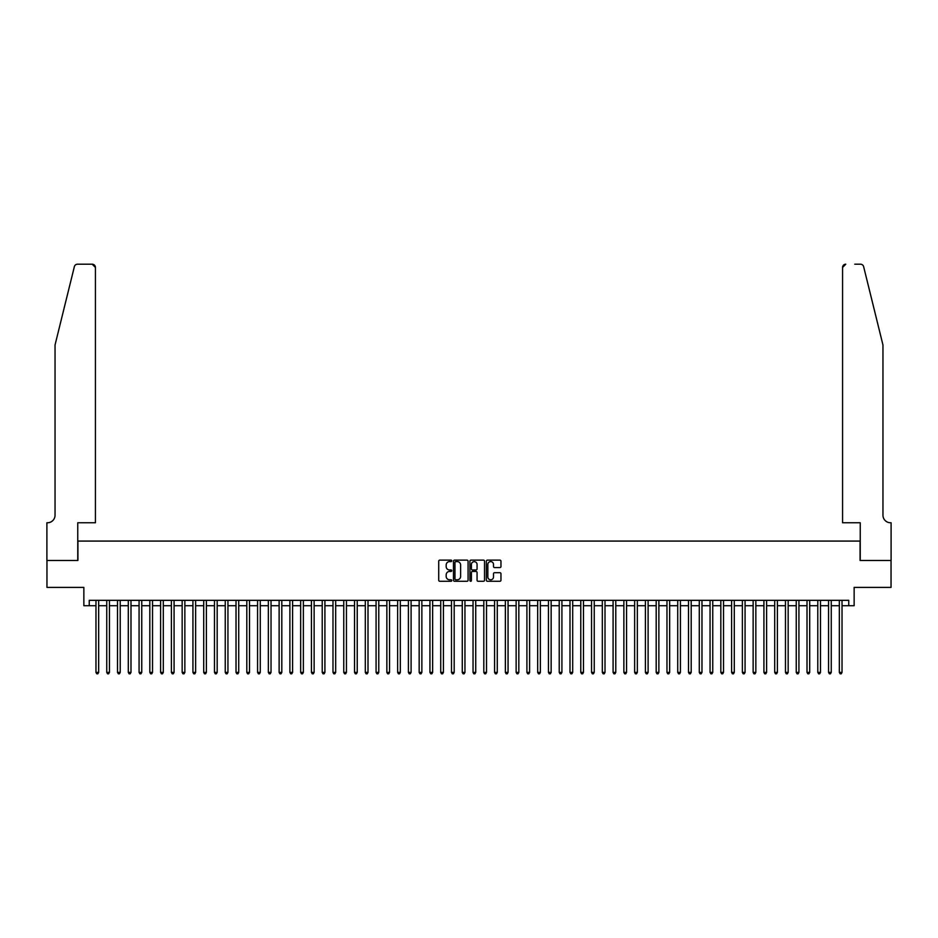 <?xml version="1.0" encoding="UTF-8"?>
<svg xmlns="http://www.w3.org/2000/svg" width="938" height="938" viewBox="0 0 938 938"><rect width="100%" height="100%" fill="white"/><g stroke="black" fill="none" stroke-linecap="round" stroke-linejoin="round"><path stroke-width="1.41" d="M451.764 560.865A0.739 0.739 0 0 0 451.026 560.127L439.793 560.127A1.055 1.055 0 0 0 438.726 561.182L438.726 580.223A1.055 1.055 0 0 0 439.793 581.279L451.026 581.279A0.739 0.739 0 0 0 451.764 580.54A0.739 0.739 0 0 0 451.026 579.79L449.572 579.79A3.389 3.389 0 0 1 446.183 576.413L446.183 574.83A3.389 3.389 0 0 1 449.572 571.441L451.026 571.441A0.739 0.739 0 0 0 451.764 570.703A0.739 0.739 0 0 0 451.026 569.964L449.572 569.964A3.389 3.389 0 0 1 446.183 566.575L446.183 564.993A3.389 3.389 0 0 1 449.572 561.604L451.026 561.604A0.739 0.739 0 0 0 451.764 560.865M499.907 567.584A1.055 1.055 0 0 0 500.962 566.529L500.962 561.182A1.055 1.055 0 0 0 499.907 560.127L487.432 560.127A1.055 1.055 0 0 0 486.365 561.182L486.365 580.223A1.055 1.055 0 0 0 487.432 581.279L499.907 581.279A1.055 1.055 0 0 0 500.962 580.223L500.962 573.763A1.055 1.055 0 0 0 499.907 572.708L494.561 572.708A1.055 1.055 0 0 0 493.505 573.763L493.505 576.964A2.826 2.826 0 0 1 490.68 579.79A2.826 2.826 0 0 1 487.854 576.964L487.854 564.43A2.826 2.826 0 0 1 490.68 561.604A2.826 2.826 0 0 1 493.505 564.43L493.505 566.529A1.055 1.055 0 0 0 494.561 567.584L499.907 567.584M89.239 605.714L89.239 600.332L848.761 600.332L848.761 605.714L854.143 605.714L854.143 587.399L891.041 587.399L891.041 560.467L860.076 560.467L860.076 541.074L77.924 541.074L77.924 560.467L46.959 560.467L46.959 587.399L83.857 587.399L83.857 605.714L95.969 605.714M468.074 561.182A1.055 1.055 0 0 0 467.018 560.127L454.543 560.127A1.055 1.055 0 0 0 453.476 561.182L453.476 580.223A1.055 1.055 0 0 0 454.543 581.279L467.018 581.279A1.055 1.055 0 0 0 468.074 580.223L468.074 561.182M470.982 560.127L483.457 560.127A1.055 1.055 0 0 1 484.524 561.182L484.524 580.223A1.055 1.055 0 0 1 483.457 581.279L478.122 581.279A1.055 1.055 0 0 1 477.067 580.223L477.067 572.497A1.055 1.055 0 0 0 476.012 571.441L472.459 571.441A1.055 1.055 0 0 0 471.404 572.497L471.404 580.54A0.739 0.739 0 0 1 470.665 581.279A0.739 0.739 0 0 1 469.926 580.54L469.926 561.182A1.055 1.055 0 0 1 470.982 560.127M98.666 605.714L106.744 605.714M109.441 605.714L117.52 605.714M120.216 605.714L128.295 605.714M130.992 605.714L139.07 605.714M141.755 605.714L149.834 605.714M152.531 605.714L160.609 605.714M163.306 605.714L171.384 605.714M174.081 605.714L182.16 605.714M184.856 605.714L192.935 605.714M195.632 605.714L203.71 605.714M206.395 605.714L214.474 605.714M217.17 605.714L225.249 605.714M227.946 605.714L236.024 605.714M238.721 605.714L246.8 605.714M249.496 605.714L257.575 605.714M260.272 605.714L268.35 605.714M271.035 605.714L279.125 605.714M281.81 605.714L289.889 605.714M292.586 605.714L300.664 605.714M303.361 605.714L311.439 605.714M314.136 605.714L322.215 605.714M324.911 605.714L332.99 605.714M335.675 605.714L343.765 605.714M346.45 605.714L354.529 605.714M357.226 605.714L365.304 605.714M368.001 605.714L376.079 605.714M378.776 605.714L386.855 605.714M389.551 605.714L397.63 605.714M400.315 605.714L408.405 605.714M411.09 605.714L419.169 605.714M421.866 605.714L429.944 605.714M432.641 605.714L440.719 605.714M443.416 605.714L451.495 605.714M454.191 605.714L462.27 605.714M464.955 605.714L473.045 605.714M475.73 605.714L483.809 605.714M486.505 605.714L494.584 605.714M497.281 605.714L505.359 605.714M508.056 605.714L516.135 605.714M518.831 605.714L526.91 605.714M529.595 605.714L537.685 605.714M540.37 605.714L548.449 605.714M551.145 605.714L559.224 605.714M561.921 605.714L569.999 605.714M572.696 605.714L580.774 605.714M583.471 605.714L591.55 605.714M594.235 605.714L602.325 605.714M605.01 605.714L613.089 605.714M615.785 605.714L623.864 605.714M626.561 605.714L634.639 605.714M637.336 605.714L645.414 605.714M648.111 605.714L656.19 605.714M658.875 605.714L666.965 605.714M669.65 605.714L677.728 605.714M680.425 605.714L688.504 605.714M691.2 605.714L699.279 605.714M701.976 605.714L710.054 605.714M712.751 605.714L720.83 605.714M723.526 605.714L731.605 605.714M734.29 605.714L742.368 605.714M745.065 605.714L753.144 605.714M755.84 605.714L763.919 605.714M766.616 605.714L774.694 605.714M777.391 605.714L785.469 605.714M788.166 605.714L796.245 605.714M798.93 605.714L807.008 605.714M809.705 605.714L817.784 605.714M820.48 605.714L828.559 605.714M831.256 605.714L839.334 605.714M842.031 605.714L848.761 605.714M455.704 561.604A0.739 0.739 0 0 0 454.965 562.343L454.965 579.051A0.739 0.739 0 0 0 455.704 579.79L457.24 579.79A3.389 3.389 0 0 0 460.617 576.413L460.617 564.993A3.389 3.389 0 0 0 457.24 561.604L455.704 561.604M477.067 564.488A2.826 2.826 0 0 0 474.229 561.663A2.826 2.826 0 0 0 471.404 564.488L471.404 568.897A1.055 1.055 0 0 0 472.459 569.964L476.012 569.964A1.055 1.055 0 0 0 477.067 568.897L477.067 564.488M98.666 600.332L98.666 672.405L95.969 672.405L95.969 600.332M98.666 672.405L97.857 673.801L96.778 673.801L95.969 672.405M74.36 266.662C75.181 264.879 75.181 264.879 74.36 266.662L55.037 344.996L55.037 515.22A7.539 7.539 0 0 1 47.498 522.759L46.9 522.759L46.9 560.467L77.76 560.467L77.76 522.759L95.43 522.759L95.43 267.436A3.236 3.236 0 0 0 92.205 264.199L77.491 264.199A3.236 3.236 0 0 0 74.36 266.662M83.259 264.199L92.205 264.199L95.43 267.436L95.43 522.759M55.037 515.22A7.539 7.539 0 0 1 47.498 522.759M877.042 320.972L863.64 266.662C862.819 264.879 862.819 264.879 863.64 266.662L882.963 344.996L882.963 515.22A7.539 7.539 0 0 0 890.502 522.759L891.1 522.759L891.1 560.467L860.24 560.467L860.24 522.759L842.57 522.759L842.57 267.436L842.57 522.759M854.741 264.199L860.509 264.199A3.236 3.236 0 0 1 863.64 266.662M845.795 264.199A3.236 3.236 0 0 0 842.57 267.436L845.795 264.199M882.963 515.22A7.539 7.539 0 0 0 890.502 522.759M109.441 600.332L109.441 672.405L106.744 672.405L106.744 600.332M109.441 672.405L108.632 673.801L107.553 673.801L106.744 672.405M120.216 600.332L120.216 672.405L117.52 672.405L117.52 600.332M120.216 672.405L119.407 673.801L118.329 673.801L117.52 672.405M130.992 600.332L130.992 672.405L128.295 672.405L128.295 600.332M130.992 672.405L130.183 673.801L129.104 673.801L128.295 672.405M141.755 600.332L141.755 672.405L139.07 672.405L139.07 600.332M141.755 672.405L140.946 673.801L139.879 673.801L139.07 672.405M152.531 600.332L152.531 672.405L149.834 672.405L149.834 600.332M152.531 672.405L151.722 673.801L150.643 673.801L149.834 672.405M163.306 600.332L163.306 672.405L160.609 672.405L160.609 600.332M163.306 672.405L162.497 673.801L161.418 673.801L160.609 672.405M174.081 600.332L174.081 672.405L171.384 672.405L171.384 600.332M174.081 672.405L173.272 673.801L172.193 673.801L171.384 672.405M184.856 600.332L184.856 672.405L182.16 672.405L182.16 600.332M184.856 672.405L184.047 673.801L182.969 673.801L182.16 672.405M195.632 600.332L195.632 672.405L192.935 672.405L192.935 600.332M195.632 672.405L194.823 673.801L193.744 673.801L192.935 672.405M206.395 600.332L206.395 672.405L203.71 672.405L203.71 600.332M206.395 672.405L205.586 673.801L204.519 673.801L203.71 672.405M217.17 600.332L217.17 672.405L214.474 672.405L214.474 600.332M217.17 672.405L216.361 673.801L215.283 673.801L214.474 672.405M227.946 600.332L227.946 672.405L225.249 672.405L225.249 600.332M227.946 672.405L227.137 673.801L226.058 673.801L225.249 672.405M238.721 600.332L238.721 672.405L236.024 672.405L236.024 600.332M238.721 672.405L237.912 673.801L236.833 673.801L236.024 672.405M249.496 600.332L249.496 672.405L246.8 672.405L246.8 600.332M249.496 672.405L248.687 673.801L247.609 673.801L246.8 672.405M260.272 600.332L260.272 672.405L257.575 672.405L257.575 600.332M260.272 672.405L259.463 673.801L258.384 673.801L257.575 672.405M271.035 600.332L271.035 672.405L268.35 672.405L268.35 600.332M271.035 672.405L270.226 673.801L269.159 673.801L268.35 672.405M281.81 600.332L281.81 672.405L279.125 672.405L279.125 600.332M281.81 672.405L281.001 673.801L279.923 673.801L279.125 672.405M292.586 600.332L292.586 672.405L289.889 672.405L289.889 600.332M292.586 672.405L291.777 673.801L290.698 673.801L289.889 672.405M303.361 600.332L303.361 672.405L300.664 672.405L300.664 600.332M303.361 672.405L302.552 673.801L301.473 673.801L300.664 672.405M314.136 600.332L314.136 672.405L311.439 672.405L311.439 600.332M314.136 672.405L313.327 673.801L312.248 673.801L311.439 672.405M324.911 600.332L324.911 672.405L322.215 672.405L322.215 600.332M324.911 672.405L324.102 673.801L323.024 673.801L322.215 672.405M335.675 600.332L335.675 672.405L332.99 672.405L332.99 600.332M335.675 672.405L334.866 673.801L333.799 673.801L332.99 672.405M346.45 600.332L346.45 672.405L343.765 672.405L343.765 600.332M346.45 672.405L345.641 673.801L344.563 673.801L343.765 672.405M357.226 600.332L357.226 672.405L354.529 672.405L354.529 600.332M357.226 672.405L356.417 673.801L355.338 673.801L354.529 672.405M368.001 600.332L368.001 672.405L365.304 672.405L365.304 600.332M368.001 672.405L367.192 673.801L366.113 673.801L365.304 672.405M378.776 600.332L378.776 672.405L376.079 672.405L376.079 600.332M378.776 672.405L377.967 673.801L376.888 673.801L376.079 672.405M389.551 600.332L389.551 672.405L386.855 672.405L386.855 600.332M389.551 672.405L388.742 673.801L387.664 673.801L386.855 672.405M400.315 600.332L400.315 672.405L397.63 672.405L397.63 600.332M400.315 672.405L399.518 673.801L398.439 673.801L397.63 672.405M411.09 600.332L411.09 672.405L408.405 672.405L408.405 600.332M411.09 672.405L410.281 673.801L409.203 673.801L408.405 672.405M421.866 600.332L421.866 672.405L419.169 672.405L419.169 600.332M421.866 672.405L421.056 673.801L419.978 673.801L419.169 672.405M432.641 600.332L432.641 672.405L429.944 672.405L429.944 600.332M432.641 672.405L431.832 673.801L430.753 673.801L429.944 672.405M443.416 600.332L443.416 672.405L440.719 672.405L440.719 600.332M443.416 672.405L442.607 673.801L441.528 673.801L440.719 672.405M454.191 600.332L454.191 672.405L451.495 672.405L451.495 600.332M454.191 672.405L453.382 673.801L452.304 673.801L451.495 672.405M464.955 600.332L464.955 672.405L462.27 672.405L462.27 600.332M464.955 672.405L464.158 673.801L463.079 673.801L462.27 672.405M475.73 600.332L475.73 672.405L473.045 672.405L473.045 600.332M475.73 672.405L474.921 673.801L473.842 673.801L473.045 672.405M486.505 600.332L486.505 672.405L483.809 672.405L483.809 600.332M486.505 672.405L485.696 673.801L484.618 673.801L483.809 672.405M497.281 600.332L497.281 672.405L494.584 672.405L494.584 600.332M497.281 672.405L496.472 673.801L495.393 673.801L494.584 672.405M508.056 600.332L508.056 672.405L505.359 672.405L505.359 600.332M508.056 672.405L507.247 673.801L506.168 673.801L505.359 672.405M518.831 600.332L518.831 672.405L516.135 672.405L516.135 600.332M518.831 672.405L518.022 673.801L516.944 673.801L516.135 672.405M529.595 600.332L529.595 672.405L526.91 672.405L526.91 600.332M529.595 672.405L528.798 673.801L527.719 673.801L526.91 672.405M540.37 600.332L540.37 672.405L537.685 672.405L537.685 600.332M540.37 672.405L539.561 673.801L538.482 673.801L537.685 672.405M551.145 600.332L551.145 672.405L548.449 672.405L548.449 600.332M551.145 672.405L550.336 673.801L549.258 673.801L548.449 672.405M561.921 600.332L561.921 672.405L559.224 672.405L559.224 600.332M561.921 672.405L561.112 673.801L560.033 673.801L559.224 672.405M572.696 600.332L572.696 672.405L569.999 672.405L569.999 600.332M572.696 672.405L571.887 673.801L570.808 673.801L569.999 672.405M583.471 600.332L583.471 672.405L580.774 672.405L580.774 600.332M583.471 672.405L582.662 673.801L581.583 673.801L580.774 672.405M594.235 600.332L594.235 672.405L591.55 672.405L591.55 600.332M594.235 672.405L593.437 673.801L592.359 673.801L591.55 672.405M605.01 600.332L605.01 672.405L602.325 672.405L602.325 600.332M605.01 672.405L604.201 673.801L603.134 673.801L602.325 672.405M615.785 600.332L615.785 672.405L613.089 672.405L613.089 600.332M615.785 672.405L614.976 673.801L613.898 673.801L613.089 672.405M626.561 600.332L626.561 672.405L623.864 672.405L623.864 600.332M626.561 672.405L625.752 673.801L624.673 673.801L623.864 672.405M637.336 600.332L637.336 672.405L634.639 672.405L634.639 600.332M637.336 672.405L636.527 673.801L635.448 673.801L634.639 672.405M648.111 600.332L648.111 672.405L645.414 672.405L645.414 600.332M648.111 672.405L647.302 673.801L646.223 673.801L645.414 672.405M658.875 600.332L658.875 672.405L656.19 672.405L656.19 600.332M658.875 672.405L658.077 673.801L656.999 673.801L656.19 672.405M669.65 600.332L669.65 672.405L666.965 672.405L666.965 600.332M669.65 672.405L668.841 673.801L667.774 673.801L666.965 672.405M680.425 600.332L680.425 672.405L677.728 672.405L677.728 600.332M680.425 672.405L679.616 673.801L678.537 673.801L677.728 672.405M691.2 600.332L691.2 672.405L688.504 672.405L688.504 600.332M691.2 672.405L690.391 673.801L689.313 673.801L688.504 672.405M701.976 600.332L701.976 672.405L699.279 672.405L699.279 600.332M701.976 672.405L701.167 673.801L700.088 673.801L699.279 672.405M712.751 600.332L712.751 672.405L710.054 672.405L710.054 600.332M712.751 672.405L711.942 673.801L710.863 673.801L710.054 672.405M723.526 600.332L723.526 672.405L720.83 672.405L720.83 600.332M723.526 672.405L722.717 673.801L721.639 673.801L720.83 672.405M734.29 600.332L734.29 672.405L731.605 672.405L731.605 600.332M734.29 672.405L733.481 673.801L732.414 673.801L731.605 672.405M745.065 600.332L745.065 672.405L742.368 672.405L742.368 600.332M745.065 672.405L744.256 673.801L743.177 673.801L742.368 672.405M755.84 600.332L755.84 672.405L753.144 672.405L753.144 600.332M755.84 672.405L755.031 673.801L753.953 673.801L753.144 672.405M766.616 600.332L766.616 672.405L763.919 672.405L763.919 600.332M766.616 672.405L765.807 673.801L764.728 673.801L763.919 672.405M777.391 600.332L777.391 672.405L774.694 672.405L774.694 600.332M777.391 672.405L776.582 673.801L775.503 673.801L774.694 672.405M788.166 600.332L788.166 672.405L785.469 672.405L785.469 600.332M788.166 672.405L787.357 673.801L786.279 673.801L785.469 672.405M798.93 600.332L798.93 672.405L796.245 672.405L796.245 600.332M798.93 672.405L798.121 673.801L797.054 673.801L796.245 672.405M809.705 600.332L809.705 672.405L807.008 672.405L807.008 600.332M809.705 672.405L808.896 673.801L807.817 673.801L807.008 672.405M820.48 600.332L820.48 672.405L817.784 672.405L817.784 600.332M820.48 672.405L819.671 673.801L818.593 673.801L817.784 672.405M831.256 600.332L831.256 672.405L828.559 672.405L828.559 600.332M831.256 672.405L830.447 673.801L829.368 673.801L828.559 672.405M842.031 600.332L842.031 672.405L839.334 672.405L839.334 600.332M842.031 672.405L841.222 673.801L840.143 673.801L839.334 672.405"/></g></svg>
